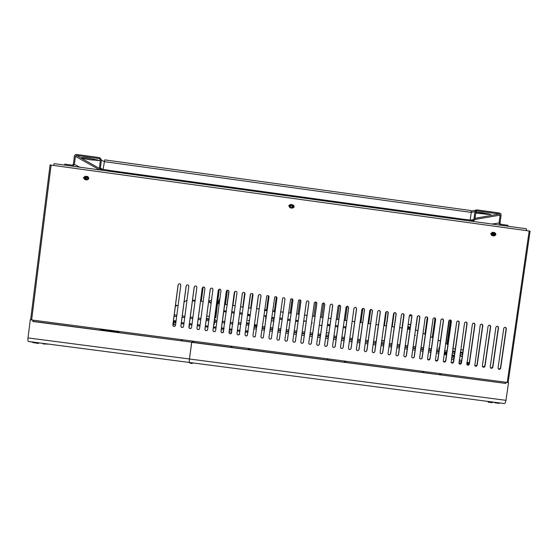 <?xml version="1.0" encoding="UTF-8"?>
<svg xmlns="http://www.w3.org/2000/svg" width="558" height="558" viewBox="0 0 558 558"><rect width="100%" height="100%" fill="white"/><g stroke="black" fill="none" stroke-linecap="round" stroke-linejoin="round"><path stroke-width="0.84" d="M491.563 233.293L492.051 233.237M86.49 179.488L86.971 179.704M53.533 165.328L54.321 163.661L526.327 228.773L526.766 230.573M94.609 159.351L94.518 160.062L96.918 160.397L99.833 160.551L92.963 159.128C87.487 157.935 83.658 157.454 81.489 157.677L81.621 157.921C82.786 158.702 92.482 160.313 94.518 160.062M84.063 157.656L92.509 159.016M100.677 170.057L99.387 167.881L100.419 159.804L99.589 158.66L76.551 155.473L75.407 156.345L99.715 169.925M103.077 169.416L104.723 159.874L471.008 210.568L471.273 212.403L104.074 161.604L101.43 159.944L99.777 157.663L76.683 154.461C75.435 154.413 74.674 154.991 74.395 156.198L73.37 164.289L72.226 165.161L64.784 164.136L64.665 165.084M101.43 159.944L100.398 168.021L101.284 169.172L108.705 170.197L108.58 171.146M72.596 166.179L74.388 164.429L75.407 156.345M110.561 171.292L108.705 170.197M483.884 212.982L483.751 213.909L486.074 214.23L490.803 214.474L488.25 213.819L475.904 212.04M475.758 213.058L483.751 213.909M475.897 212.096L483.647 212.933M474.844 219.482L500.128 215.116L499.291 213.986L476.944 210.903L475.946 211.768L474.809 219.706L473.045 221.421M507.85 226.227L507.982 225.292L500.805 224.302L499.968 223.179L501.105 215.249C501.161 214.035 500.603 213.282 499.431 212.996L476.944 209.899L474.963 211.635L471.273 212.403L470.185 220.075M500.128 215.116L498.991 223.04L500.205 225.174M465.379 220.368L465.512 219.434L472.745 220.431L473.833 219.566L474.963 211.635M465.512 219.434L463.433 219.81M108.991 170.364L110.644 170.595M109.187 170.483L110.637 170.678M104.723 159.874L471.008 210.568M463.51 219.287L465.1 219.503M463.496 219.371L464.835 219.552M463.391 220.096L463.51 219.273L110.651 170.581L110.54 171.418M227.392 290.244L225.488 304.012L224.609 304.277M227.357 290.251L225.286 304.326M217.383 303.378L219.238 303.622M217.522 302.373L219.371 302.624M224.741 303.28L225.418 303.329M211.475 300.567L210.094 300.546L209.431 301.529C209.487 302.624 210.059 303.113 211.154 302.987M211.161 302.924C210.101 303.001 209.55 302.506 209.515 301.446L209.885 300.692M219.21 289.204L215.486 317.697M219.273 289.19L215.813 317.774M410.249 314.754L410.451 315.507L409.279 316.351L410.653 315.584L410.353 314.726M407.549 328.676L410.032 329.011M407.689 327.685L410.172 328.02M456.702 321.924L452.775 349.273M84.9 179.634L86.985 179.92C89.266 179.048 89.392 177.918 87.362 176.53L85.297 176.244L83.414 177.709L84.9 179.634L84.251 177.869L85.409 176.286M87.571 176.572L88.317 178.434L87.334 179.92M86.643 179.871L88.052 178.421L86.539 176.495L84.663 177.953L85.667 179.739M88.059 178.044L86.881 177.012L85.388 178.176L86.609 179.718L87.355 179.585M87.725 177.437L86.295 178.602L86.671 179.725M87.229 176.733L84.969 178.093L85.737 179.746M290.014 207.813L289.421 206.09L290.537 204.542L289.016 205.295M292.762 204.849L293.424 206.641L292.392 208.148M291.674 208.057L293.076 206.62L291.513 204.702L289.741 206.16L290.711 207.925M292.664 206.683L291.409 205.156L290 206.321L291.297 207.848L292.664 206.683M292.308 207.423L292.469 206.948L291.22 205.435L290.132 205.895M292.727 207.436L293.013 206.704L291.45 204.8L289.972 205.504M491.64 235.476L491.131 233.83L492.295 232.274M494.318 235.894C496.132 234.813 496.16 233.718 494.388 232.595L495.065 234.374L494.025 235.874M493.237 235.762L494.632 234.339L493.3 232.47L491.354 233.886L492.295 235.636M491.884 235.364L493.781 234.346L492.721 232.853L491.689 233.098M491.947 235.392L492.54 234.465L491.744 233.056M493.077 235.741L494.214 234.381L492.63 232.484M454.212 351.449L454.903 351.77L454.212 351.456M208.978 319.371L206.355 318.925M219.182 304.019L218.073 303.726M219.81 299.318L219.427 299.207L219.838 299.109M410.653 324.616L408.163 324.275M410.639 324.582L408.163 324.289M410.639 324.735L408.149 324.4M409.977 329.408L407.493 329.053M446.016 352.796L445.207 352.558L446.777 352.677M444.133 353.751L446.54 354.33M446.735 352.635L444.335 352.321M446.337 354.302L446.47 354.839M446.26 354.811L444.356 354.414L444.433 353.905M454.345 355.704L452.245 354.658L451.952 355.055M451.401 358.913L453.717 360.119M458.857 362.791L460.81 363.809M491.389 233.725L492.379 233.628M490.684 233.725L491.975 235.588L494.053 235.881C496.292 235.106 496.474 234.004 494.597 232.574L492.561 232.288L490.684 233.725M288.786 205.951L290.23 207.855L292.427 208.148C294.547 207.185 294.631 206.062 292.685 204.786L290.565 204.493L288.786 205.951M192.873 341.14L192.517 341.608L192.545 341.098M193.061 341.168L192.419 342.277L182.403 340.959L182.466 339.773L231.214 346.176L231.075 347.355L231.751 347.369M193.752 342.452L231.075 347.355L193.752 342.452L193.835 341.273M327.183 359.973L249.698 349.796L249.865 348.631L327.462 358.822L327.183 359.973L249.698 349.789L249.858 348.624M249.865 348.631L231.214 346.176L231.172 346.685L231.842 346.706M248.38 349.552L249.698 349.726M439.565 374.655L440.841 374.892L441.287 373.769L505.932 382.265L505.395 383.367L440.855 374.892L505.395 383.367M422.608 372.43L439.544 374.76L439.718 373.567M344.356 362.156L345.653 362.393L345.96 361.249L422.936 371.363L422.518 372.486L345.66 362.393L422.518 372.486M327.225 359.903L344.342 362.261L344.502 361.061M248.463 348.889L249.789 349.064M327.393 359.254L327.951 359.331M344.446 361.493L345.723 361.73L345.869 361.235M422.859 371.795L423.292 371.851M439.655 374L440.897 374.23L441.113 373.748M181.057 340.778L119.091 332.652L119.063 331.445L181.127 339.599L181.322 340.519M30.683 319.671L32.985 320.139L32.817 321.478L33.201 321.373L32.985 320.139L100.217 328.969L100.273 330.176L119.042 332.568M181.183 339.606L181.406 340.743M100.342 328.99L100.384 329.513L119.021 331.891M181.127 339.599L182.466 339.773M32.748 342.187L28.465 341.475C27.942 341.126 27.788 339.941 27.998 337.911L189.455 358.996L189.218 362.449L189.455 358.996L505.966 400.33L508.54 382.607L505.932 382.265L508.157 382.425L530.086 231.124L50.122 164.966M180.771 285.298C180.694 284.134 180.081 283.659 178.93 283.869L178.093 284.943L172.834 324.965C172.966 326.242 173.65 326.688 174.877 326.291L175.512 325.321L180.771 285.298M188.82 286.373C188.737 285.201 188.116 284.726 186.958 284.95L186.142 286.017L180.876 326.025C181.015 327.323 181.706 327.755 182.94 327.337L183.554 326.381L188.82 286.373M196.862 287.447C196.772 286.261 196.144 285.787 194.972 286.038L194.184 287.091L188.904 327.086C189.057 328.397 189.755 328.829 191.003 328.376L191.582 327.441L196.862 287.447M204.898 288.521C204.807 287.314 204.165 286.847 202.979 287.126L202.219 288.165L196.932 328.146C197.093 329.471 197.804 329.897 199.053 329.415L199.611 328.502L204.898 288.521M212.933 289.595C212.828 288.374 212.179 287.914 210.987 288.214L210.254 289.239L204.953 329.206C205.128 330.552 205.846 330.964 207.109 330.448L207.632 329.555L212.933 289.595M220.961 290.669C220.842 289.428 220.187 288.974 218.98 289.302L218.283 290.313L212.975 330.259C213.156 331.626 213.881 332.031 215.151 331.487L215.646 330.615L220.961 290.669M228.982 291.743C228.857 290.481 228.187 290.027 226.966 290.397L226.304 291.381L220.982 331.319C221.184 332.701 221.917 333.105 223.193 332.512L228.982 291.743M236.997 292.81C236.857 291.527 236.18 291.088 234.953 291.492L234.325 292.455L228.989 332.373C229.205 333.782 229.952 334.172 231.228 333.538L236.997 292.81M245.004 293.885C244.857 292.573 244.167 292.141 242.925 292.587L242.332 293.529L236.99 333.433C237.22 334.856 237.98 335.239 239.263 334.563L245.004 293.885M253.011 294.952C252.851 293.62 252.139 293.194 250.891 293.682L250.34 294.596L244.99 334.486C245.234 335.937 246.001 336.307 247.292 335.581L253.018 294.861M261.011 296.019C260.83 294.659 260.112 294.247 258.849 294.784L258.34 295.663L252.976 335.539C253.241 337.018 254.023 337.367 255.313 336.6L261.005 295.656M269.005 297.086C268.803 295.698 268.07 295.301 266.794 295.893L260.963 336.593C261.249 338.092 262.037 338.434 263.334 337.611L268.942 296.472M276.991 298.153C276.775 296.737 276.022 296.354 274.738 297.002L268.942 337.646C269.249 339.173 270.051 339.501 271.348 338.615L276.845 297.344M284.971 299.221C284.733 297.77 283.966 297.4 282.676 298.118L276.914 338.699C277.249 340.254 278.065 340.561 279.356 339.62L284.971 299.221L284.733 298.258M292.95 300.288C292.685 298.802 291.904 298.446 290.606 299.241L284.887 339.745C285.243 341.336 286.066 341.629 287.356 340.617L292.95 300.288L292.615 299.214M300.922 301.355C300.623 299.827 299.827 299.5 298.53 300.364L292.845 340.799C293.236 342.417 294.073 342.689 295.349 341.608L300.922 301.355L300.511 300.19M308.895 302.415C308.553 300.853 307.744 300.546 306.447 301.501L300.804 341.852C301.229 343.498 302.073 343.749 303.336 342.598L308.895 302.415L308.407 301.194M316.853 303.482C316.477 301.871 315.647 301.592 314.363 302.645L308.762 342.898C309.216 344.572 310.067 344.802 311.315 343.582L316.853 303.482L316.302 302.213M324.812 304.542C324.386 302.889 323.542 302.638 322.28 303.789L316.707 343.944C317.202 345.653 318.06 345.862 319.288 344.565L324.812 304.542L324.205 303.238M332.763 305.61C332.289 303.915 331.431 303.691 330.19 304.947L324.651 344.997C325.181 346.734 326.046 346.916 327.253 345.541L332.763 305.61L332.108 304.27M340.708 306.67C340.185 304.933 339.313 304.745 338.106 306.105L332.589 346.044C333.161 347.808 334.033 347.969 335.205 346.518L340.708 306.67L340.01 305.31M348.645 307.73C348.066 305.951 347.188 305.798 346.023 307.27L340.519 347.09C341.133 348.883 342.012 349.015 343.156 347.488L348.645 307.73L347.92 306.349M356.583 308.79L356.59 308.755C355.913 306.963 355.034 306.858 353.939 308.435L348.443 348.136C349.092 349.943 349.971 350.061 351.087 348.478L356.583 308.79L355.823 307.395M364.514 309.85L364.527 309.711C363.781 308.016 362.895 307.946 361.87 309.495L356.36 349.252C357.057 351.003 357.943 351.094 359.003 349.524L364.514 309.85L363.725 308.441M372.437 310.911L372.451 310.66C371.635 309.062 370.756 309.027 369.801 310.555L364.269 350.375C365.023 352.049 365.909 352.119 366.92 350.57L372.437 310.911L371.621 309.495M380.361 311.964L380.361 311.615C379.489 310.115 378.61 310.115 377.717 311.615L372.179 351.491C372.981 353.102 373.86 353.144 374.83 351.617L380.361 311.964L379.517 310.541M388.27 313.024L388.256 312.578C387.343 311.169 386.471 311.204 385.634 312.675L380.089 352.607C380.933 354.149 381.811 354.163 382.732 352.656L388.27 313.024L387.412 311.594M396.18 314.084L396.145 313.54C395.19 312.229 394.325 312.292 393.543 313.729L387.998 353.723C388.877 355.195 389.756 355.188 390.628 353.695L396.18 314.084L395.301 312.64M404.083 315.137L404.027 314.517C403.036 313.289 402.179 313.38 401.453 314.789L395.908 354.832C396.815 356.234 397.687 356.206 398.524 354.742L404.083 315.137L403.183 313.694M411.985 316.191L411.895 315.493C410.883 314.349 410.039 314.461 409.349 315.842L403.811 355.934C404.745 357.273 405.617 357.225 406.412 355.781L411.985 316.191L411.072 314.74M419.874 317.244L419.755 316.477C418.73 315.409 417.893 315.549 417.245 316.895L411.713 357.036C412.676 358.313 413.534 358.243 414.294 356.82L419.874 317.244L418.946 315.793M427.763 318.304L427.609 317.467C426.57 316.47 425.747 316.63 425.133 317.948L419.609 358.138C420.593 359.352 421.443 359.261 422.176 357.859L427.763 318.304L426.821 316.839M435.652 319.357L435.463 318.465C434.417 317.53 433.601 317.711 433.022 319.002L427.505 359.226C428.502 360.384 429.353 360.28 430.044 358.899L435.652 319.357L434.689 317.893M443.526 320.411L443.303 319.469C442.25 318.59 441.455 318.785 440.904 320.055L435.393 360.315C436.405 361.424 437.249 361.291 437.911 359.938L443.526 320.411L442.557 318.939M451.401 321.457L451.143 320.473C450.09 319.65 449.302 319.86 448.772 321.108L443.282 361.403C444.301 362.456 445.138 362.309 445.772 360.97L451.401 321.457L450.418 319.992M459.262 322.51L458.983 321.485C457.923 320.711 457.148 320.934 456.646 322.161L451.157 362.484C452.189 363.488 453.019 363.328 453.633 362.009L459.262 322.51L458.271 321.038M467.13 323.563L466.816 322.496C465.756 321.771 464.988 322.008 464.507 323.208L459.039 363.558C460.078 364.514 460.887 364.346 461.48 363.042L467.13 323.563L466.125 322.092M474.984 324.61L474.642 323.514C473.589 322.831 472.828 323.075 472.368 324.261L466.906 364.632C467.953 365.546 468.755 365.364 469.327 364.081L474.984 324.61L473.972 323.138M482.837 325.663L482.468 324.54C481.415 323.884 480.668 324.142 480.222 325.307L474.774 365.699C475.821 366.571 476.616 366.376 477.167 365.113L482.837 325.663L481.812 324.184M490.684 326.709L490.287 325.558C489.24 324.944 488.501 325.209 488.069 326.36L482.391 365.804L482.635 366.766C483.681 367.603 484.47 367.394 485.007 366.146L490.684 326.709L489.652 325.23M498.524 327.755L498.099 326.583C497.059 325.998 496.327 326.27 495.909 327.406L490.224 366.836L490.489 367.834C491.535 368.629 492.316 368.413 492.84 367.178L498.524 327.755L497.485 326.277M506.357 328.801L505.911 327.609C504.878 327.051 504.153 327.33 503.748 328.453L498.057 367.868L498.336 368.887C499.382 369.654 500.163 369.431 500.659 368.21L506.357 328.801L505.311 327.323M100.217 328.969L119.063 331.445M327.462 358.822L345.96 361.249M422.936 371.363L441.287 373.769M178.93 283.869L178.162 284.915L172.91 324.909C173.043 326.186 173.726 326.625 174.954 326.228L175.086 326.137M186.958 284.95L186.205 285.989L180.938 325.97C181.085 327.26 181.769 327.692 183.01 327.274L183.184 327.141M194.972 286.038L194.24 287.063L188.967 327.023C189.12 328.334 189.818 328.76 191.059 328.313L191.268 328.139M202.917 287.161L202.268 288.137L196.988 328.083C197.148 329.408 197.853 329.834 199.108 329.353L199.359 329.122M210.847 288.298L210.296 289.211L205.002 329.143C205.177 330.482 205.888 330.901 207.151 330.385L207.436 330.092M218.757 289.456L213.01 330.197C213.198 331.564 213.923 331.968 215.186 331.417L215.507 331.047M226.646 290.662L221.017 331.257C221.212 332.638 221.951 333.035 223.221 332.449L223.57 331.996M234.52 291.911L229.017 332.31C229.226 333.712 229.973 334.103 231.256 333.475L231.619 332.924M242.416 293.215L237.011 333.363C237.234 334.793 237.994 335.17 239.277 334.493L239.647 333.851M250.34 294.596L244.997 334.416C245.241 335.867 246.008 336.237 247.299 335.511L253.011 294.917M252.969 335.63C253.339 336.99 254.12 337.29 255.313 336.53L261.005 295.984M260.949 336.816C261.423 338.099 262.218 338.336 263.327 337.541L268.991 297.051M268.942 338.002C269.5 339.201 270.302 339.383 271.334 338.546L276.97 298.118M276.935 339.166C277.577 340.289 278.372 340.415 279.335 339.55L284.95 299.186M284.936 340.331C285.64 341.37 286.435 341.447 287.328 340.547L292.922 300.253M292.929 341.475C293.696 342.445 294.491 342.466 295.315 341.538L300.888 301.313M300.929 342.612C301.745 343.519 302.534 343.491 303.294 342.521L308.846 302.38M308.923 343.735C309.788 344.579 310.569 344.502 311.266 343.505L316.798 303.44M316.909 344.844C317.816 345.639 318.597 345.514 319.232 344.488L324.749 304.501M324.889 345.953C325.837 346.685 326.611 346.525 327.19 345.465L332.694 305.568M332.861 347.048C333.851 347.739 334.612 347.536 335.135 346.434L340.631 306.628M340.826 348.136C341.859 348.778 342.605 348.541 343.079 347.404L348.569 307.688M348.785 349.217C349.838 349.817 350.577 349.545 351.003 348.401L356.492 308.748M356.736 350.291C357.783 350.849 358.508 350.57 358.913 349.447L364.416 309.802M364.681 351.366C365.72 351.882 366.432 351.589 366.822 350.487L372.339 310.862M372.611 352.433C373.651 352.914 374.348 352.614 374.725 351.533L380.249 311.922M380.542 353.493C381.567 353.946 382.258 353.639 382.621 352.572L388.159 312.975M388.466 354.553C389.484 354.979 390.168 354.665 390.516 353.612L396.061 314.028M396.382 355.613C397.387 356.011 398.063 355.69 398.398 354.651L403.957 315.089M404.292 356.667C405.289 357.043 405.952 356.715 406.28 355.69L411.846 316.142M412.188 357.72C413.178 358.069 413.834 357.741 414.155 356.729L419.735 317.195M420.083 358.773C421.067 359.101 421.715 358.766 422.029 357.769L427.616 318.248M427.972 359.819L429.89 358.808L435.491 319.302M435.854 360.866L437.751 359.847L443.359 320.355M443.729 361.912L445.605 360.88L451.227 321.401M451.596 362.958L453.459 361.919L459.088 322.454M459.464 363.997L461.306 362.951L466.941 323.5M467.318 365.037L469.139 363.983L474.788 324.554M475.172 366.076L476.978 365.016L482.635 325.6M483.019 367.115L484.804 366.055L490.475 326.646M490.859 368.154L492.63 367.087L498.308 327.692M498.692 369.187L500.449 368.113L506.141 328.739M494.597 232.574L492.561 232.288M293.78 207.506C294.394 206.195 294.017 205.302 292.65 204.828L290.565 204.493M87.955 176.719L85.451 176.321L83.567 177.779M192.503 341.091L192.419 342.277L182.403 340.959M100.517 329.457L100.433 330.127M440.646 374.795L440.736 374.139M345.555 362.309L345.646 361.654M231.103 347.285L231.186 346.623M253.883 328.795L256.541 329.143M261.869 329.848L264.52 330.197M269.856 330.901L272.492 331.25M277.828 331.961L280.458 332.303M285.801 333.014L288.416 333.356M293.766 334.068L296.375 334.409M301.725 335.121L304.326 335.463M309.683 336.167L312.271 336.509M317.628 337.22L320.215 337.562M325.572 338.274L328.146 338.608M333.51 339.32L336.076 339.662M341.447 340.366L344.007 340.708M349.378 341.419L351.924 341.754M357.301 342.466L359.84 342.8M365.218 343.512L367.75 343.847M373.128 344.558L375.653 344.893M381.037 345.604L383.548 345.932M388.94 346.651L391.444 346.978M396.836 347.69L399.333 348.025M404.724 348.736L407.214 349.064M412.613 349.775L415.089 350.103M420.495 350.822L422.964 351.142M428.37 351.861L430.832 352.189M436.237 352.9L438.693 353.228M449.274 320.243L445.933 343.707M201.278 301.278L203.154 287.056M242.807 307.144L244.718 292.859L242.8 307.144M252.635 293.836L250.709 308.197L252.641 293.836M248.735 307.932L250.612 293.954L248.735 307.932M258.487 295.217L256.68 308.651L258.494 295.21M276.349 296.828L274.431 311.015L276.363 296.835M300.002 299.897L298.063 314.161L300.037 299.911M323.598 303.036L321.645 317.293M347.139 306.23L345.179 320.425M370.624 309.495L368.671 323.556M388.159 312.278L386.262 325.893M394.053 312.857L392.114 326.674M417.391 316.449L415.501 329.855M435.024 318.039L432.269 337.485M201.243 301.278L203.126 287.07M228.85 290.962L227.015 304.703M234.813 291.59L232.951 305.498M266.557 309.969L268.461 295.824M290.216 313.115L292.148 298.879M313.833 316.253L315.786 301.99M323.647 303.036L321.694 317.3M337.395 319.392L339.362 305.156M347.209 306.223L345.242 320.438M360.921 322.524L362.881 308.379M370.707 309.46L368.747 323.563M388.159 312.94L386.345 325.907L383.834 325.572M384.392 325.649L386.345 311.664M394.157 312.78L392.211 326.688M401.969 327.985L403.901 314.252M409.565 316.358L409.753 315.061M417.537 316.233L415.605 329.897M424.931 334.144L427.337 317.125M435.135 318.109L432.387 337.534M432.875 337.757L430.518 336.683L433.043 318.876M249.552 320.676L247.871 320.404L249.566 320.578M264.569 309.871L266.166 310.129L264.555 309.976M266.305 316.93L265.238 316.7L266.333 316.756M311.517 322.761L312.361 322.949L311.49 322.929M266.103 318.458L265.482 318.297L266.124 318.297M271.488 318.799L273.497 319.134L271.474 318.918M273.859 321.115L271.676 320.766L273.873 321.01M321.854 325.621L319.957 325.3L321.868 325.488M326.639 330.503L327.127 330.643L326.618 330.664M328.899 333.147L326.995 332.791L328.927 332.959M250.221 315.689L247.55 315.458L250.186 315.94M246.524 323.04L249.168 323.514M175.393 306L176.377 306.007L175.421 305.756M195.07 301.034L193.173 300.888L195.042 301.243M264.485 310.471L266.843 310.687L264.513 310.283M266.452 315.87L264.464 315.737L266.417 316.128M275.136 311.685L273.713 311.601L275.108 311.901M303.65 321.024L306.251 321.38M381.721 340.701L384.225 341.105M414.643 335.386L415.41 335.4L414.671 335.184M439.425 348.073L438.483 348.122L439.383 348.366M192.517 300.113L195.147 300.462M200.545 301.18L203.182 301.536M209.613 302.387L211.203 302.603M217.383 303.419L218.101 303.517M224.595 304.382L227.246 304.738M232.602 305.449L235.26 305.805M462.715 353.075L460.287 352.754M454.868 352.035L452.433 351.714M447.014 350.996L444.573 350.675M439.16 349.957L436.705 349.636M431.292 348.917L428.83 348.59M423.424 347.878L420.955 347.55M415.55 346.832L413.073 346.504M407.675 345.793L405.185 345.465M399.793 344.746L397.296 344.419M391.904 343.707L389.393 343.372M384.009 342.661L381.491 342.326M376.106 341.615L373.588 341.28M368.203 340.568L365.671 340.234M360.294 339.522L357.755 339.187M352.377 338.476L349.831 338.134M344.46 337.423L341.901 337.088M336.53 336.376L333.963 336.035M328.599 335.33L326.025 334.988M320.662 334.277L318.081 333.935M312.724 333.224L310.129 332.882M304.773 332.17L302.171 331.829M296.821 331.124L294.212 330.775M288.863 330.071L286.247 329.722M280.904 329.018L278.275 328.669M272.932 327.958L270.295 327.609M264.959 326.904L262.316 326.556M462.526 354.386L460.099 354.058M454.679 353.347L452.245 353.026M446.825 352.307L444.384 351.979M438.972 351.268L436.516 350.94M431.111 350.229L428.649 349.901M423.243 349.182L420.767 348.862M415.368 348.143L412.885 347.815M407.486 347.104L405.003 346.776M399.605 346.058L397.108 345.73M391.716 345.018L389.212 344.684M383.82 343.972L381.309 343.637M375.925 342.926L373.4 342.591M368.022 341.88L365.49 341.545M360.112 340.833L357.573 340.499M352.196 339.787L349.65 339.452M344.272 338.741L341.719 338.399M336.348 337.688L333.782 337.353M328.418 336.641L325.844 336.3M320.48 335.595L317.9 335.253M312.543 334.542L309.948 334.2M304.598 333.489L301.997 333.147M296.647 332.435L294.031 332.094M288.688 331.389L286.066 331.04M280.723 330.336L278.093 329.987M272.757 329.276L270.121 328.927M264.785 328.223L262.141 327.874M238.168 324.7L238.343 323.382M233 322.677L230.349 322.322M224.993 321.617L222.349 321.262M216.985 320.557L214.342 320.208M208.964 319.497L206.327 319.148M200.943 318.43L198.306 318.081M192.915 317.369L190.285 317.021M184.879 316.309L182.257 315.961M176.837 315.242L174.222 314.893M232.826 323.996L230.175 323.647M224.818 322.936L222.168 322.587M216.804 321.875L214.16 321.527M208.79 320.815L206.153 320.466M200.768 319.755L198.132 319.406M192.74 318.695L190.111 318.346M184.705 317.628L182.082 317.286M176.663 316.567L174.047 316.219M256.596 308.644L259.254 308.993M264.59 309.704L267.233 310.06M272.576 310.764L275.213 311.12M280.555 311.831L283.185 312.18M288.535 312.892L291.15 313.24M296.507 313.952L299.116 314.3M304.473 315.012L307.074 315.361M312.431 316.072L315.026 316.414M320.383 317.125L322.97 317.474M328.334 318.186L330.908 318.527M336.279 319.246L338.846 319.588M344.216 320.299L346.776 320.641M352.154 321.352L354.7 321.694M360.077 322.412L362.623 322.747M368.001 323.466L370.533 323.8M375.918 324.519L378.443 324.854M391.744 326.625L394.248 326.96M399.64 327.672L402.144 328.006M415.424 329.813L417.803 330.894M422.978 333.252L425.342 334.326M438.051 340.115L440.401 341.182M445.584 343.547L447.921 344.607M256.917 326.346L254.783 325.991L254.957 324.686L257.092 325.042M246.28 324.868L248.945 325.216M254.274 325.921L254.783 325.991M240.944 324.17L238.371 324.121L238.545 322.81L241.119 322.866M238.217 324.707L238.371 324.121M238.392 323.389L238.545 322.81M246.455 323.563L249.119 323.912M254.448 324.623L254.957 324.686M251.219 308.267L248.554 307.911M243.218 307.2L240.568 306.761M187 300.204L184.091 302.017M178.107 305.568L175.491 305.226M343.358 326.535L345.904 326.932M345.772 327.923L343.212 327.602M337.841 326.883L335.274 326.549M329.904 325.83L327.337 325.447M327.476 324.435L330.05 324.763M335.421 325.481L337.988 325.823M279.711 318.081L282.341 318.43M287.684 319.141L290.306 319.49M295.649 320.25L298.237 320.738M298.139 321.464L295.51 321.241M290.16 320.557L287.537 320.208M282.195 319.497L279.565 319.148M274.243 318.29L271.976 317.593L274.348 317.495M247.738 314.014L249.482 314.607L247.64 314.726M242.284 314.203L239.619 313.847M234.276 313.136L231.626 312.787M226.269 312.055L223.632 311.601M223.744 310.792L226.409 311.029M231.765 311.713L234.423 312.068M239.766 312.78L242.423 313.129M249.217 323.18L246.538 322.942M306.272 321.213L303.671 320.843M384.267 340.805L381.756 340.464M184.74 341.266L191.743 342.221L189.455 358.996L191.659 342.333L505.325 383.36M231.898 346.267L231.737 347.474L248.366 349.657L248.526 348.45M193.814 341.433L193.04 341.329M492.372 402.681L488.083 402.144L492.421 402.688L492.519 402.011M492.435 402.59L492.77 402.039M496.648 402.548L494.744 402.792L499.159 403.364L499.354 402.904M482.489 366.522L482.879 367.025M459.876 355.606L462.191 356.722M327.902 358.878L327.839 359.317M423.117 371.384L423.055 371.816M508.54 382.607L508.157 382.418M505.966 400.33C505.632 402.297 505.102 403.378 504.39 403.56L28.486 341.482M505.932 382.265L505.743 383.576M423.355 371.419L423.187 372.611M328.013 358.892L327.846 360.091M482.921 366.725L483.758 367.171M483.807 366.843L482.391 366.167M462.226 356.464L459.918 355.348M182.382 340.868L181.155 340.708M32.817 321.478L183.749 341.14M32.796 342.542L38.544 343.491M43.189 343.972L48.811 344.133M193.166 362.965C191.826 363.746 190.508 363.579 189.225 362.449L504.39 403.56M27.998 337.911L30.278 319.783L32.985 320.139M30.634 319.685L30.278 319.783M37.386 343.142L36.556 342.94M214.146 321.652L215.744 321.952L214.126 321.827M214.077 322.175L215.437 322.454L214.049 322.371M213.881 323.668L214.551 323.842L213.854 323.863M176.077 321.045L174.194 320.717L176.098 320.871M213.805 324.24L214.223 324.372L213.777 324.414M248.143 331.187L246.287 330.845L248.164 330.999M247.982 332.38L245.318 332.031M239.989 331.326L237.331 330.978M231.989 330.273L229.331 329.924M223.981 329.213L221.331 328.864M215.974 328.16L213.33 327.811M207.953 327.1L205.316 326.751M199.931 326.039L197.302 325.691M191.91 324.979L189.281 324.63M183.875 323.919L181.252 323.577M175.84 322.859L173.224 322.517M248.108 331.41L245.45 331.061M240.114 330.357L237.457 330.001M232.114 329.297L229.464 328.948M224.114 328.244L221.463 327.895M216.099 327.183L213.456 326.835M208.085 326.123L205.449 325.774M200.064 325.063L197.434 324.721M192.036 324.003L189.413 323.661M184.001 322.942L181.385 322.601M175.965 321.882L173.35 321.541M189.106 327.811L189.518 324.665M175.582 324.784L173.789 324.554L174.047 322.622M231.73 332.184L229.136 331.843L229.394 329.931M223.723 331.131L223.277 331.068L223.528 329.157M221.087 331.884L221.484 328.885M100.252 159.107L99.533 158.653M76.551 155.473L99.394 168.425M97.001 159.721L96.918 160.397M100.398 168.021L102.756 169.374M79.738 167.163L74.388 164.429M475.011 218.311L499.291 213.986M477.069 210.91L476.413 211.05M486.171 213.533L486.074 214.23M498.991 223.04L491.954 224.03M470.582 220.131L473.833 219.566M217.578 301.955L218.338 302.052M224.79 302.91L225.62 303.022M217.718 300.895L219.182 301.09M224.93 301.857L225.795 301.976M215.262 319.622L214.432 319.518L215.262 319.629M209.055 318.806L206.418 318.451L209.055 318.806M215.493 317.195L214.753 317.097M209.376 316.386L206.739 316.037M462.812 352.391L460.385 352.07L462.812 352.398M452.524 351.038L454.965 351.359L452.531 351.031M463.154 350.006L460.727 349.685M455.307 348.966L452.894 348.645M493.3 232.47L492.881 232.512M219.496 301.662L218.317 301.857M219.489 301.718L219.099 301.578L219.434 299.214M219.434 302.157L218.317 301.892L219.434 302.143M219.482 301.745L219.127 301.522M410.311 327.058L407.821 326.723M410.304 327.114L407.814 326.772M410.297 327.148L407.807 326.8M410.242 327.546L407.752 327.204L410.242 327.56M409.195 327.783L410.193 327.895M444.789 353.088L446.637 353.646M445.047 352.865L446.693 353.27M466.865 362.7L469.159 363.851M475.555 366.236L475.004 365.957M469.264 363.112L466.969 361.968M451.931 355.237L454.247 356.395M468.957 364.493L466.767 363.384M461.612 360.789L459.304 359.631M454.156 357.036L451.84 355.871M451.638 357.26L453.954 358.445M459.101 361.075L461.403 362.254M450.473 320.006L447.028 344.202M450.941 320.257L447.502 344.419M492.477 234.716L491.486 234.813M492.526 234.018L491.34 234.13M231.2 346.392L231.87 346.483L231.2 346.385M248.498 348.666L249.831 348.841M327.874 359.087L327.434 359.024L327.874 359.094M344.474 361.27L345.827 361.451L344.474 361.263M439.683 373.776L441.064 373.958L439.69 373.769M33.145 321.366L100.273 330.176L33.215 321.366M100.328 329.206L119.042 331.661L100.328 329.199M507.236 382.432L529.186 230.907M31.632 319.964L51.113 164.994M256.994 325.788L254.853 325.502M254.267 325.97L256.917 326.325M256.896 326.486L254.246 326.13M254.099 327.211L256.75 327.56M262.086 328.264L264.729 328.62M270.065 329.325L272.702 329.673M278.044 330.378L280.674 330.727M286.017 331.431L288.632 331.78M293.982 332.484L296.591 332.833M301.941 333.538L304.542 333.886M309.899 334.591L312.487 334.933M317.844 335.644L320.431 335.986M325.788 336.697L328.362 337.032M333.733 337.743L336.293 338.085M341.663 338.797L344.223 339.131M349.594 339.843L352.14 340.178M357.518 340.889L360.056 341.224M365.434 341.935L367.966 342.27M373.351 342.982L375.869 343.316M381.254 344.028L383.771 344.363M389.156 345.074L391.66 345.409M397.052 346.12L399.549 346.448M404.948 347.167L407.438 347.495M412.836 348.206L415.312 348.534M420.718 349.252L423.187 349.573M428.593 350.291L431.055 350.619M436.461 351.331L438.916 351.659M328.753 324.596L328.606 325.649M526.327 228.773L54.314 163.661M100.224 159.065L99.589 158.66M476.127 210.073L471.315 211.105M476.944 210.903L476.525 210.987M87.683 177.388L86.881 177.012M491.989 232.93L492.721 232.853M219.385 302.492L218.317 301.892M445.493 353.137L444.775 353.095L445.207 352.558M181.064 340.785L119.091 332.652M248.498 348.659L249.831 348.834M30.627 319.727L50.081 164.924M488.187 401.446L488.083 402.144M28.465 341.475L189.218 362.449"/></g></svg>
